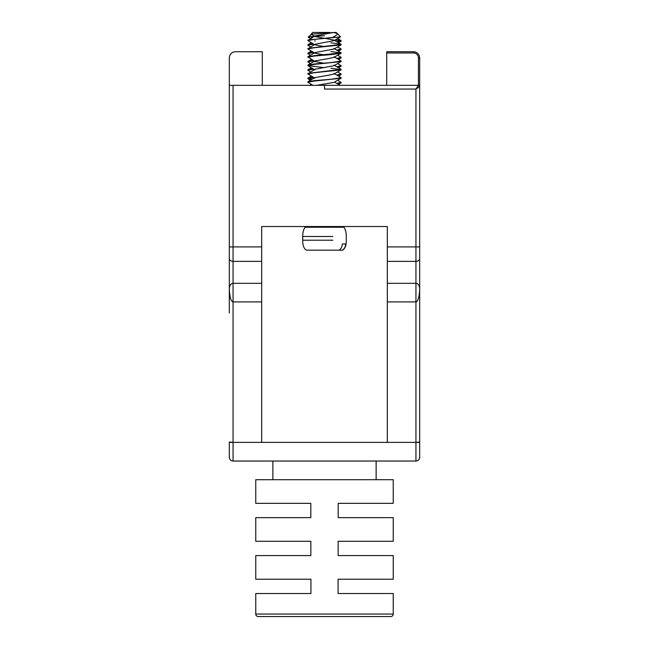 <?xml version="1.0" encoding="UTF-8"?>
<svg xmlns="http://www.w3.org/2000/svg" width="649" height="649" viewBox="0 0 649 649"><rect width="100%" height="100%" fill="white"/><g stroke="black" fill="none" stroke-linecap="round" stroke-linejoin="round"><path stroke-width="0.97" d="M305.079 226.525L305.079 227.239L343.921 227.239L343.921 226.525M314.992 41.228L314.935 40.619M314.741 32.45L314.246 32.45M310.473 38.567L308.145 37.107L311.415 34.429M308.916 37.423C306.872 36.904 312.064 36.36 324.5 35.8M335.282 39.946L340.993 40.903M336.766 41.706L341.171 40.7L341.001 41.285L337.326 42.031M313.718 44.116L307.829 45.26L310.473 46.906M336.766 50.038L341.171 49.04L341.001 49.624L337.326 50.371M313.718 52.455L307.829 53.599L310.473 55.238M336.766 58.378L341.171 57.372L341.001 57.956L337.326 58.702M313.718 60.787L307.829 61.931L310.473 63.578M336.766 66.709L341.171 65.711L341.001 66.295L337.326 67.042M313.718 69.127L307.829 70.27L310.473 71.909M336.766 75.049L341.171 74.043L341.001 74.627L337.326 75.373M313.718 77.458L307.829 78.602L311.674 79.543M336.766 83.38L341.171 82.374L341.001 82.967L337.326 83.713M341.171 82.374L337.65 80.233M312.234 79.21L308.007 78.407M307.829 78.602L308.397 77.872L313.159 77.126M341.171 74.043L337.65 71.901M307.829 70.27L308.397 69.54L313.159 68.794M341.171 65.711L337.65 63.561M307.829 61.931L308.397 61.209L313.159 60.462M341.171 57.372L337.65 55.23M307.829 53.599L308.397 52.869L313.159 52.123M341.171 49.04L337.65 46.898M307.829 45.26L308.397 44.538L313.159 43.791M341.171 40.7L335.841 39.621M312.234 37.537L311.285 37.423M307.991 48.359L341.171 44.367L341.025 44.927L314.343 47.701L307.829 48.935L314.984 44.246L334.057 40.668L340.506 36.896L314.343 39.37L307.829 40.595L314.984 35.914L333.829 32.45L337.099 33.561L335.209 32.45L336.198 32.45L338.21 34.47M331.947 250.165L342.339 250.165C344.424 248.892 345.511 246.823 345.617 243.943L342.283 243.943C342.177 246.815 341.09 248.883 339.005 250.165L306.661 250.165M342.283 243.943L345.617 243.943M309.995 250.165L323.908 250.165M316.858 85.327L334.057 82.35L341.041 78.261L314.343 81.044L307.829 82.269L312.915 85.327M307.991 81.701L314.984 77.588L328.24 75.292L334.057 74.01L334.016 73.426L341.171 77.71L330.876 79.267L314.343 80.654L307.991 81.701L307.829 82.269M307.991 73.361L341.171 69.378L341.025 69.93L314.343 72.712L307.829 73.937L314.984 69.256L334.057 65.679L341.041 61.59L314.343 64.373L307.829 65.598L323.624 67.593M323.616 63.18L314.943 61.509L307.829 56.877L314.343 55.652L341.025 52.869L334.016 48.415M307.991 65.03L314.984 60.917L328.24 58.621L334.057 57.339L334.016 56.755L341.171 61.038L330.876 62.596L314.343 63.983L307.991 65.03L307.829 65.598M323.616 54.84L314.943 53.177L307.829 48.935M307.991 56.69L314.984 52.585L334.057 49.008L341.041 44.919M323.616 46.509L314.943 44.838L307.829 40.595M341.171 44.367L334.016 40.084L325.376 38.421M323.616 38.177L314.943 36.506L311.106 34.154L334.633 32.45M340.506 36.896L337.878 34.137L332.815 37.423L307.991 40.019M330.885 51.539L340.976 52.894M341.171 52.707L341.025 53.259L330.876 54.654L314.343 56.041L307.829 57.266M341.171 61.038L341.041 61.59M330.885 68.21L340.976 69.565M307.829 73.937L314.943 78.18M341.171 77.71L341.041 78.261M341.171 69.378L334.016 65.087M341.009 44.189L330.885 42.81M337.099 33.561L337.878 34.137M336.628 37.423L332.815 37.423M311.106 34.154L312.802 32.45L329.562 32.45M229.324 303.87L229.324 288.578C229.584 285.357 230.825 283.613 233.056 283.329L261.677 283.329L261.677 301.907L233.056 301.907C230.825 301.201 229.584 296.763 229.324 288.578L229.324 85.327L324.5 85.327L324.5 89.059L415.944 89.059L418.427 85.327L419.676 86.568L419.676 250.725M261.677 301.907L261.677 442.375L229.324 442.375L229.324 457.31A3.732 3.732 0 0 0 233.056 461.041A3.732 3.732 0 0 1 229.324 457.31L229.324 442.042L229.73 442.196M229.324 246.912L261.677 246.912L261.677 261.36L233.056 261.36A3.732 2.888 180 0 1 229.324 258.472L229.324 252.656M261.677 442.375L387.323 442.375L387.323 246.912L419.676 246.912L419.676 457.31A3.732 3.732 0 0 1 415.944 461.041L233.056 461.041L233.056 442.375L229.324 442.042M262.293 85.327L262.293 51.733L235.546 51.733A6.222 6.222 0 0 0 229.324 57.956L229.324 85.327M261.677 246.912L261.677 226.525L387.323 226.525L387.323 246.912M261.677 283.329L261.677 261.36M229.324 312.988L229.324 288.578M386.707 85.327L386.707 51.733L413.454 51.733A6.222 6.222 0 0 1 419.676 57.956L419.676 86.568L415.944 89.059L415.944 261.36L387.323 261.36M387.323 442.375L415.944 442.375L415.944 301.907L387.323 301.907M324.5 85.327L418.427 85.327A1.241 1.241 0 0 1 419.676 86.568A1.241 1.241 0 0 0 418.427 85.327L418.427 57.956A4.973 4.973 0 0 0 413.454 52.975L386.707 52.975M387.323 283.329L415.944 283.329C418.175 283.613 419.416 285.357 419.676 288.578C419.416 296.763 418.175 301.201 415.944 301.907L415.944 261.36A3.732 2.888 180 0 0 419.676 258.472M419.676 442.042L415.944 442.375L419.676 442.375M418.556 87.315L417.315 88.142M255.763 593.535L310.92 593.535L255.763 593.535L255.763 614.059A2.491 2.491 0 0 0 258.253 616.55L390.747 616.55L258.253 616.55M255.763 614.059L393.237 614.059A2.491 2.491 0 0 1 390.747 616.55M393.237 503.34L338.186 503.34L338.186 517.642L393.237 517.642L338.186 517.642L338.186 503.34L393.237 503.34L393.237 479.7L255.763 479.7L255.763 503.34L310.814 503.34L255.763 503.34M393.237 541.282L338.153 541.282L338.153 555.593L393.237 555.593L338.153 555.593L338.153 541.282L393.237 541.282L393.237 517.642M393.237 579.224L338.08 579.224L338.08 593.535L393.237 593.535L338.08 593.535L338.08 579.224L393.237 579.224L393.237 555.593M255.763 579.224L310.92 579.224L310.92 593.535L310.92 579.224L255.763 579.224L255.763 555.593L310.847 555.593L310.847 541.282L255.763 541.282L255.763 517.642L310.814 517.642L310.814 503.34L310.814 517.642L255.763 517.642M393.237 614.059L393.237 593.535M255.763 541.282L310.847 541.282L310.847 555.593L255.763 555.593M376.128 479.7L376.128 461.041M272.872 479.7L272.872 461.041M332.84 236.479L302.726 236.479L302.726 240.211L332.84 240.211M233.056 442.375L233.056 85.327M413.454 52.975L413.454 51.733A6.222 6.222 0 0 1 419.676 57.956L418.427 57.956M419.676 457.31A3.732 3.732 0 0 1 415.944 461.041L415.944 442.375M338.527 84.411L341.001 82.967M310.473 80.249L307.999 78.797M338.527 76.079L341.001 74.627M338.527 67.739L341.001 66.295M338.527 59.408L341.001 57.956M338.527 51.068L341.001 49.624M338.527 42.737L341.001 41.285M311.35 34.389L310.587 34.835M311.35 84.402L309.776 85.327M311.35 76.071L307.975 78.034M311.35 67.731L307.975 69.703M311.35 59.4L307.975 61.363M311.35 51.06L307.975 53.031M311.35 42.729L307.975 44.692M337.65 38.559L341.025 40.53M343.921 227.239C345.56 229.641 346.347 232.723 346.274 236.479L346.274 240.211C346.331 245.452 345.09 248.77 342.542 250.165M302.726 240.211C302.669 245.452 303.91 248.77 306.458 250.165M305.079 227.239C303.44 229.641 302.653 232.723 302.726 236.479M334.057 74.01L341.041 69.922M314.943 69.849L307.959 65.76M334.057 57.339L341.041 53.25M334.535 82.066L340.084 85.327"/></g></svg>
